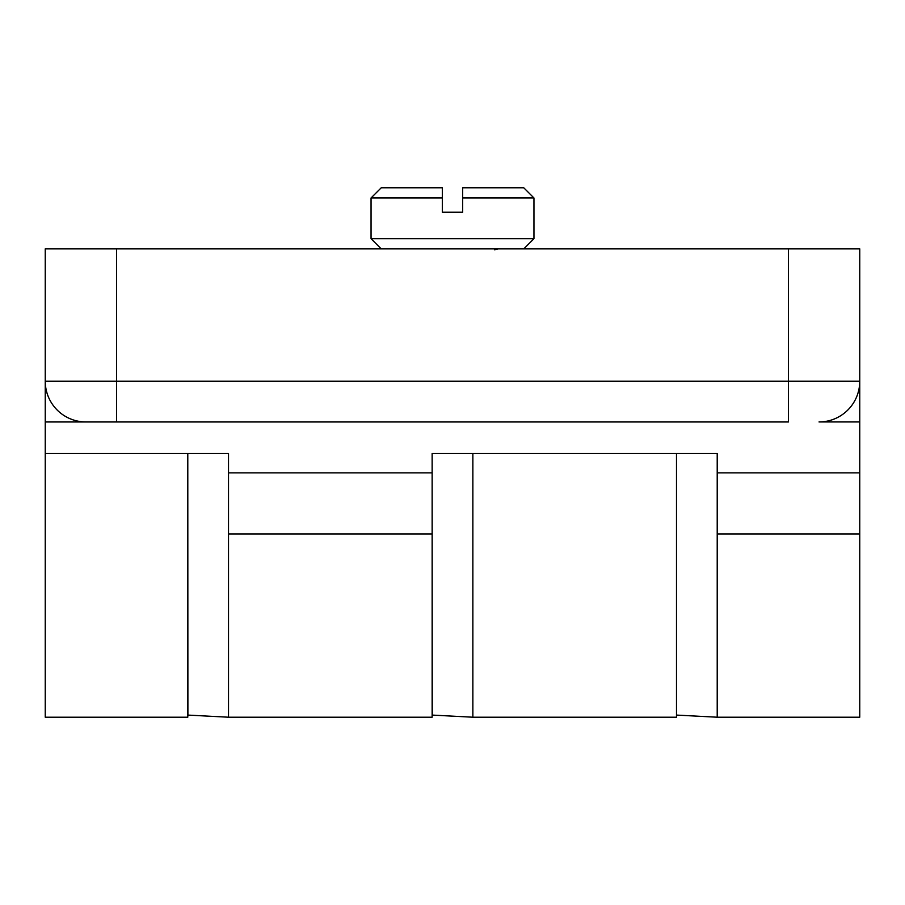 <?xml version="1.0" encoding="UTF-8"?>
<svg xmlns="http://www.w3.org/2000/svg" width="905" height="905" viewBox="0 0 905 905"><rect width="100%" height="100%" fill="white"/><g stroke="black" fill="none" stroke-linecap="round" stroke-linejoin="round"><path stroke-width="1.36" d="M432.138 717.213L432.138 453.518L717.213 453.518L717.213 717.213L859.75 717.213L859.75 421.945L819.025 421.956A40.725 40.725 0 0 0 859.75 381.231L859.75 248.875L788.481 248.875L788.481 421.956L85.975 421.956A40.725 40.725 0 0 1 45.25 381.231L45.25 453.518L228.513 453.518L228.513 717.213L432.138 717.213M859.75 421.945L859.75 381.231L116.519 381.231L116.519 248.875L45.25 248.875L45.25 381.231L116.519 381.231L116.519 421.956L45.261 421.956M116.519 248.875L788.481 248.875M472.863 453.518L472.863 717.213L472.863 453.518M432.138 453.518L432.251 715.086L472.863 717.213L676.488 717.213L676.488 453.518L676.601 715.086L717.213 717.213L717.213 533.95L859.75 533.95M45.25 453.518L45.25 717.213L187.788 717.213L187.788 453.518L187.901 715.086L228.513 717.213L228.513 533.95L432.138 533.95M442.319 197.969L442.319 187.788L381.231 187.788L371.05 197.969L442.319 197.969L442.319 212.222L462.681 212.222L462.681 197.969L533.95 197.969L533.95 238.694L371.05 238.694L381.231 248.875M533.95 197.969L523.769 187.788L462.681 187.788L462.681 197.969M228.513 472.863L432.138 472.863M717.213 472.863L859.75 472.863M371.05 197.969L371.05 238.694M523.769 248.875L533.95 238.694M494.594 249.78L498.316 248.875"/></g></svg>
